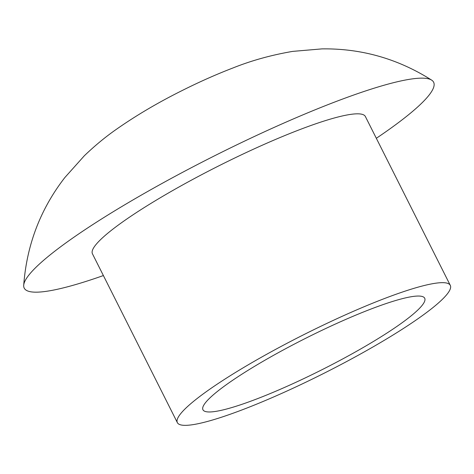 <?xml version="1.0" encoding="UTF-8"?>
<svg xmlns="http://www.w3.org/2000/svg" width="474" height="474" viewBox="0 0 474 474"><rect width="100%" height="100%" fill="white"/><g stroke="black" fill="none" stroke-linecap="round" stroke-linejoin="round"><path stroke-width="0.71" d="M371.746 308.746A124.117 17.704 -26.7 0 1 424.71 298.241A124.117 17.704 -26.7 0 1 321.787 369.821A124.117 17.704 -26.7 0 1 202.949 409.773A124.117 17.704 -26.7 0 1 255.99 365.478A124.117 17.704 -26.7 0 1 371.746 308.746M385.107 298.3A152.758 21.786 153.3 0 0 242.647 368.126A152.758 21.786 153.3 0 0 177.365 422.642A152.758 21.786 153.3 0 0 323.624 373.471A152.758 21.786 153.3 0 0 450.3 285.372A152.758 21.786 153.3 0 0 385.107 298.3M177.365 422.642L92.448 253.803A152.758 21.786 -26.7 0 1 157.724 199.287A152.758 21.786 -26.7 0 1 300.19 129.461A152.758 21.786 -26.7 0 1 365.383 116.527L450.3 285.372M376.326 138.29A229.132 32.682 153.3 0 0 431.684 80.136A229.132 32.682 153.3 0 0 335.829 101.608A229.132 32.682 153.3 0 0 129.52 201.965A229.132 32.682 153.3 0 0 23.7 285.33A229.132 32.682 153.3 0 0 103.391 275.56M23.7 285.33C26.71 244.999 40.42 209.07 64.849 177.543L84.342 155.762C94.682 145.832 105.258 137.087 116.071 129.526C135.748 115.721 157.516 102.852 181.388 90.925C198.979 82.067 216.197 74.406 233.042 67.936C251.481 60.554 271.347 55.037 292.648 51.393L322.018 48.881C361.413 48.354 397.97 58.77 431.684 80.136"/></g></svg>
